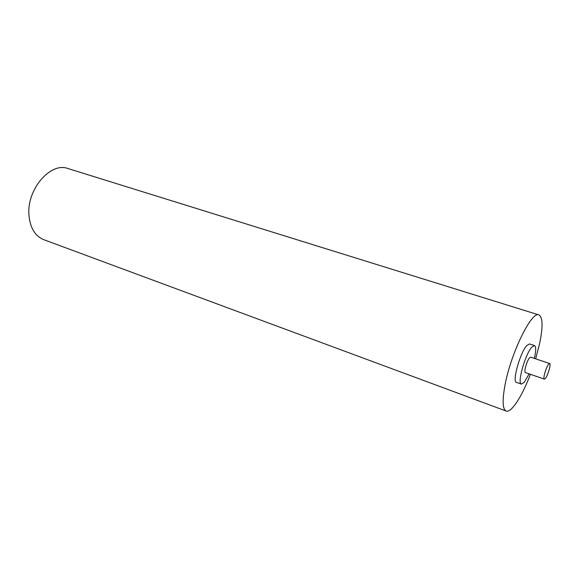 <?xml version="1.0" encoding="UTF-8"?>
<svg xmlns="http://www.w3.org/2000/svg" width="579" height="579" viewBox="0 0 579 579"><rect width="100%" height="100%" fill="white"/><g stroke="black" fill="none" stroke-linecap="round" stroke-linejoin="round"><path stroke-width="0.87" d="M538.89 314.925L67.967 168.54C50.612 161.722 26.685 189.29 28.95 214.99C30.086 227.829 35.015 236.051 43.751 239.677L506.155 411.054C502.485 409.208 502.145 400.342 505.127 384.449C511.163 352.423 531.884 310.619 538.89 314.925C542.856 317.191 543.095 326.766 539.606 343.658L535.662 358.85M530.4 374.295C522.135 396.231 511.264 413.211 506.155 411.054M529.112 373.846L524.371 382.183L521.382 384.094C516.931 383.754 525.189 354.21 531.754 347.219L534.497 345.576C536.132 346.568 536.089 350.845 534.366 358.415M521.382 384.094L516.468 382.364C511.93 381.988 520.137 352.517 526.767 345.569L529.546 343.948L534.497 345.576M545.447 378.34L544.347 379.107C542.704 378.992 546.055 367.202 548.581 364.256L549.645 363.54C551.273 363.699 547.973 375.315 545.447 378.34M544.347 379.107L525.392 372.565C523.619 372.398 526.883 360.71 529.51 357.844L530.639 357.156L549.645 363.54"/></g></svg>
